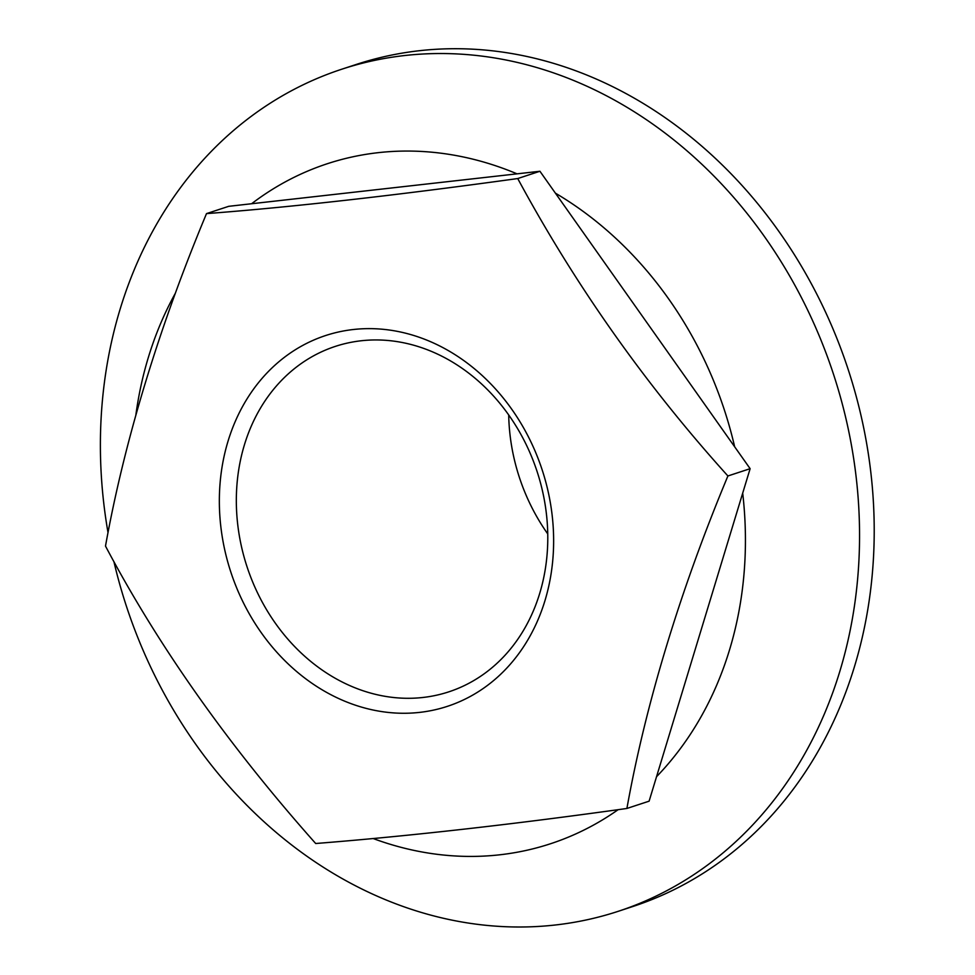 <?xml version="1.0" encoding="UTF-8"?>
<svg xmlns="http://www.w3.org/2000/svg" width="975" height="975" viewBox="0 0 975 975"><rect width="100%" height="100%" fill="white"/><g stroke="black" fill="none" stroke-linecap="round" stroke-linejoin="round"><path stroke-width="1.46" d="M539.699 593.409A181.813 152.648 71.8 0 1 448.756 691.86A181.813 152.648 71.8 0 1 284.663 635.383A181.813 152.648 71.8 0 1 244.42 444.832A181.813 152.648 -108.2 0 1 335.363 346.381A181.813 152.648 -108.2 0 1 499.444 402.858A181.813 152.648 -108.2 0 1 539.699 593.409M547.743 533.91A181.813 152.648 71.8 0 1 508.706 414.948M618.162 911.332A443.162 372.084 71.8 0 0 839.828 671.348A443.162 372.084 -108.2 0 0 741.731 206.871A443.162 372.084 -108.2 0 0 341.774 69.213L356.436 64.399A443.162 372.084 -108.2 0 1 756.393 202.057A443.162 372.084 -108.2 0 1 854.49 666.534A443.162 372.084 71.8 0 1 632.824 906.518L618.162 911.332A443.162 372.084 71.8 0 1 113.929 561.673M108.006 532.533A443.162 372.084 71.8 0 1 120.108 309.197A443.162 372.084 -108.2 0 1 341.774 69.213M206.505 213.61L228.723 206.322L251.611 203.738A357.862 300.471 71.8 0 1 517.03 173.842L539.931 171.259L555.397 193.147A357.862 300.471 71.8 0 1 734.662 446.794L750.128 468.683L742.694 493.143A357.862 300.471 71.8 0 1 729.507 649.959A357.862 300.471 71.8 0 1 656.541 776.697L649.106 801.17L626.901 808.458C636.346 755.942 649.582 701.707 666.583 645.767C683.597 589.741 704.047 533.142 727.911 475.971C645.803 385.064 575.737 285.919 517.725 178.547C394.985 195.5 291.257 207.188 206.505 213.61C182.605 270.867 162.167 327.466 145.178 383.407C128.152 439.433 114.916 493.655 105.495 546.085C158.608 646.523 228.674 745.656 315.693 843.509C409.415 836.087 513.143 824.399 626.901 808.458M135.805 415.423A357.862 300.471 71.8 0 1 148.322 357.52A357.862 300.471 71.8 0 1 175.305 293.329M742.694 493.143L656.541 776.697M618.15 809.664A357.862 300.471 71.8 0 1 373.267 838.573M251.611 203.738L517.03 173.842M555.397 193.147L734.662 446.794M750.128 468.683L727.911 475.971M539.931 171.259L517.725 178.547M544.952 600.685A195.134 163.837 -108.2 0 0 439.664 345.942A195.134 163.837 -108.2 0 0 228.028 441.212A195.134 163.837 71.8 0 0 333.316 695.955A195.134 163.837 71.8 0 0 544.952 600.685"/></g></svg>
